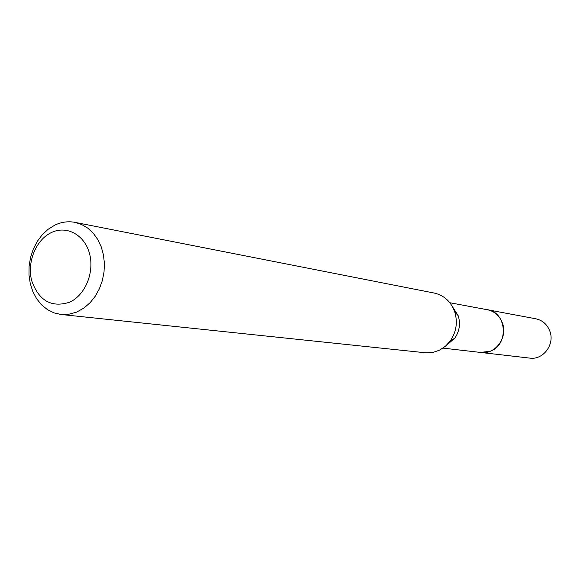 <?xml version="1.0" encoding="UTF-8"?>
<svg xmlns="http://www.w3.org/2000/svg" width="580" height="580" viewBox="0 0 580 580"><rect width="100%" height="100%" fill="white"/><g stroke="black" fill="none" stroke-linecap="round" stroke-linejoin="round"><path stroke-width="0.87" d="M449.848 302.738L487.381 309.742C507.022 312.294 509.153 345.027 490.006 351.313L480.943 352.488L443.011 348.123M486.809 309.633C506.833 311.598 509.472 344.933 490.013 351.32L480.363 352.423M452.378 306.523L458.214 315.745C460.636 323.749 459.505 331.224 454.836 338.154L446.542 345.252M74.929 222.35L434.268 293.067C444.099 295.351 450.907 301.571 454.691 311.743C457.837 322.175 456.373 331.905 450.298 340.946L445.425 346.26L439.553 350.153L433.166 352.372L426.148 352.85L61.045 314.49L54.005 312.881L47.437 309.633L41.601 304.877L36.685 298.801L32.864 291.617L30.276 283.606L29 275.043L29.087 266.242L30.523 257.513L33.256 249.168L37.2 241.505L42.217 234.798L48.125 229.288L54.723 225.185C61.342 222.01 68.078 221.067 74.929 222.35L81.599 224.482L87.769 228.129L93.221 233.182L97.752 239.468L101.203 246.768L103.45 254.838L104.4 263.385L104.016 272.107L102.312 280.691L99.354 288.833L95.25 296.242L90.139 302.659L84.223 307.857L76.538 312.163L68.23 314.396L61.045 314.49M51.156 232.667C66.424 225.069 84.528 234.668 89.501 253.504C94.7 272.23 85.231 295.249 69.578 302.231C51.497 307.951 38.874 300.788 31.712 280.756C26.818 262.37 35.815 239.989 51.156 232.667M486.569 309.589L535.753 318.768C542.634 320.305 547.361 324.524 549.949 331.434C554.908 344.592 543.068 360.187 529.83 358.114L480.117 352.394M487.396 309.727C494.754 311.373 499.815 315.948 502.577 323.451C507.855 337.756 495.124 354.743 480.95 352.51M458.214 315.745L454.691 311.743M454.836 338.154L450.298 340.946"/></g></svg>
